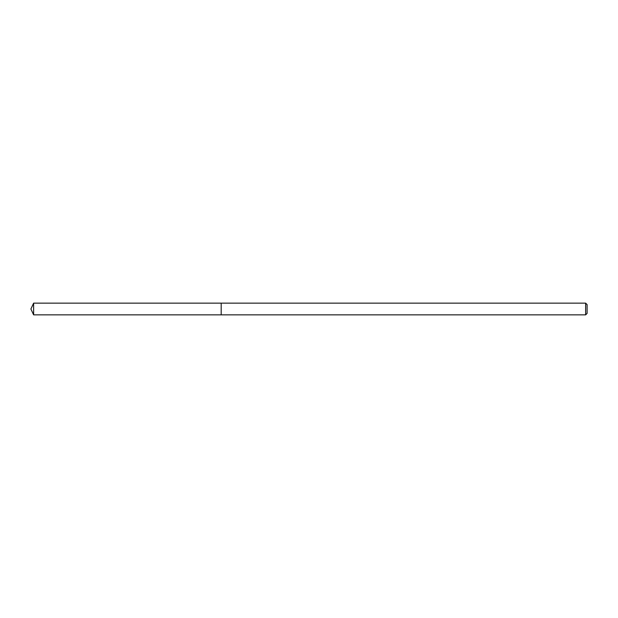 <?xml version="1.0" encoding="UTF-8"?>
<svg xmlns="http://www.w3.org/2000/svg" width="618" height="618" viewBox="0 0 618 618"><rect width="100%" height="100%" fill="white"/><g stroke="black" fill="none" stroke-linecap="round" stroke-linejoin="round"><path stroke-width="0.93" d="M585.64 314.856L585.64 303.144L587.1 304.612L587.1 313.388L585.64 314.856L221.182 314.856L221.182 303.144L33.627 303.144L33.627 314.856L30.9 309L33.627 303.144M585.64 303.144L221.182 303.144L221.182 314.856L33.627 314.856"/></g></svg>
